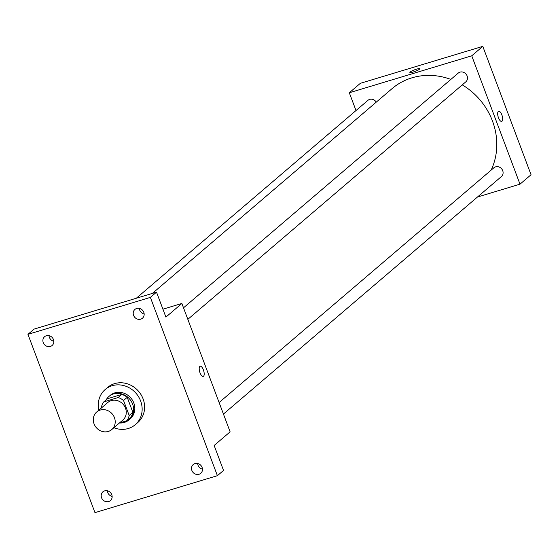 <?xml version="1.0" encoding="UTF-8"?>
<svg xmlns="http://www.w3.org/2000/svg" width="559" height="559" viewBox="0 0 559 559"><rect width="100%" height="100%" fill="white"/><g stroke="black" fill="none" stroke-linecap="round" stroke-linejoin="round"><path stroke-width="0.84" d="M100.229 410.061A11.571 10.502 49.5 0 1 113.512 415.714A11.571 10.502 49.5 0 1 111.765 429.55A11.571 10.502 49.5 0 1 96.26 427.579A11.571 10.502 49.5 0 1 96.735 411.962A11.571 10.502 49.5 0 1 100.229 410.061M96.735 411.962L107.789 402.515A11.571 10.502 49.5 0 1 111.283 400.614A11.571 10.502 49.5 0 1 124.566 406.267A11.571 10.502 49.5 0 1 122.819 420.109L111.765 429.55M103.792 401.879L107.475 398.735L121.792 394.416L118.103 397.561L103.792 401.879A14.932 13.556 49.5 0 0 101.431 407.141L101.661 407.756M119.486 422.953L126.816 420.738A14.932 13.556 49.5 0 0 129.178 415.484L123.532 400.468A14.932 13.556 49.5 0 0 118.103 397.561M129.178 415.484L132.86 412.332L127.221 397.323L123.532 400.468M121.792 394.416A14.932 13.556 49.5 0 1 127.221 397.323M132.86 412.332A14.932 13.556 49.5 0 1 130.499 417.594L126.816 420.738M119.458 422.974A15.428 14.003 -130.5 0 0 129.01 419.893A15.428 14.003 -130.5 0 0 132.588 404.059A15.428 14.003 -130.5 0 0 108.97 396.436A15.428 14.003 -130.5 0 0 106.133 399.881M108.97 396.436L110.2 395.388A15.428 14.003 49.5 0 1 114.854 392.851A15.428 14.003 49.5 0 1 133.818 403.011A15.428 14.003 49.5 0 1 130.233 418.838L129.01 419.893M98.866 410.138A23.136 21.011 49.5 0 1 105.19 389.525A23.136 21.011 49.5 0 1 112.177 385.717A23.136 21.011 49.5 0 1 138.737 397.03A23.136 21.011 49.5 0 1 135.243 424.707A23.136 21.011 49.5 0 1 113.896 427.726M105.19 389.525L107.642 387.422A23.136 21.011 49.5 0 1 114.63 383.621A23.136 21.011 49.5 0 1 141.196 394.934A23.136 21.011 49.5 0 1 137.703 422.604L135.243 424.707M101.563 497.741A5.786 5.255 49.5 0 1 102.905 491.808A5.786 5.255 49.5 0 1 110.654 492.793A5.786 5.255 49.5 0 1 110.423 500.605A5.786 5.255 49.5 0 1 101.563 497.741M43.26 342.625A5.786 5.255 49.5 0 1 44.601 336.686A5.786 5.255 49.5 0 1 52.35 337.678A5.786 5.255 49.5 0 1 52.113 345.483A5.786 5.255 49.5 0 1 43.26 342.625M133.58 315.367A5.786 5.255 49.5 0 1 134.929 309.427A5.786 5.255 49.5 0 1 142.678 310.413A5.786 5.255 49.5 0 1 142.44 318.225A5.786 5.255 49.5 0 1 133.58 315.367M191.884 470.482A5.786 5.255 49.5 0 1 193.232 464.543A5.786 5.255 49.5 0 1 200.981 465.528A5.786 5.255 49.5 0 1 200.744 473.34A5.786 5.255 49.5 0 1 191.884 470.482M217.395 475.688L150.378 297.388L27.95 334.345L94.967 512.638L217.395 475.688L223.537 470.44L214.153 445.481L230.119 431.834L181.871 303.467L165.904 317.107L156.52 292.147L150.378 297.388M199.856 366.418A5.304 2.061 -106.8 0 1 200.164 366.25A5.304 2.061 -106.8 0 1 203.672 370.729A5.304 2.061 -106.8 0 1 203.231 376.403A5.304 2.061 -106.8 0 1 199.856 372.343A5.304 2.061 -106.8 0 1 199.856 366.418M139.352 308.393A5.786 5.255 -130.5 0 0 139.722 310.119A5.786 5.255 -130.5 0 0 144.152 314.011M49.024 335.652A5.786 5.255 -130.5 0 0 49.395 337.377A5.786 5.255 -130.5 0 0 53.832 341.276M156.52 292.147L34.092 329.097L27.95 334.345M107.328 490.767A5.786 5.255 -130.5 0 0 107.705 492.5A5.786 5.255 -130.5 0 0 112.135 496.392M197.655 463.509A5.786 5.255 -130.5 0 0 198.026 465.235A5.786 5.255 -130.5 0 0 202.463 469.134M181.871 303.467L162.921 309.183M200.164 366.25A5.304 2.061 -106.8 0 1 203.672 370.729A5.304 2.061 -106.8 0 1 203.224 376.403M152.411 293.384L392.069 88.629A65.557 59.527 49.5 0 1 411.871 77.848A65.557 59.527 49.5 0 1 450.861 79.406M462.265 84.877A65.557 59.527 49.5 0 1 491.123 170.139M376.27 102.129A5.786 5.255 -130.5 0 0 367.934 100.347L136.298 298.247M219.107 402.536L493.863 167.798A5.786 5.255 49.5 0 1 495.609 166.848A5.786 5.255 49.5 0 1 502.248 169.67A5.786 5.255 49.5 0 1 501.374 176.588L223.439 414.051M183.506 307.82L458.261 73.082A5.786 5.255 49.5 0 1 460.008 72.132A5.786 5.255 49.5 0 1 466.646 74.962A5.786 5.255 49.5 0 1 465.773 81.88L187.838 319.343M477.47 197.013L519.996 184.177L471.74 55.809L349.312 92.759L355.999 110.542M471.74 55.809L482.794 46.362L531.05 174.736L519.996 184.177M498.328 111.416A5.304 2.061 -106.8 0 1 498.635 111.241A5.304 2.061 -106.8 0 1 502.143 115.727A5.304 2.061 -106.8 0 1 501.702 121.394A5.304 2.061 -106.8 0 1 498.328 117.341A5.304 2.061 -106.8 0 1 498.328 111.416M482.794 46.362L360.366 83.312L349.312 92.759M409.866 72.474A5.304 0.825 159.4 0 1 416.518 69.169A5.304 0.825 159.4 0 1 419.788 68.743A5.304 0.825 159.4 0 1 415.12 71.377A5.304 0.825 159.4 0 1 409.866 72.474A5.304 0.825 159.4 0 1 416.518 69.169A5.304 0.825 159.4 0 1 419.795 68.743M498.635 111.248A5.304 2.061 -106.8 0 1 502.143 115.727A5.304 2.061 -106.8 0 1 501.696 121.394"/></g></svg>
